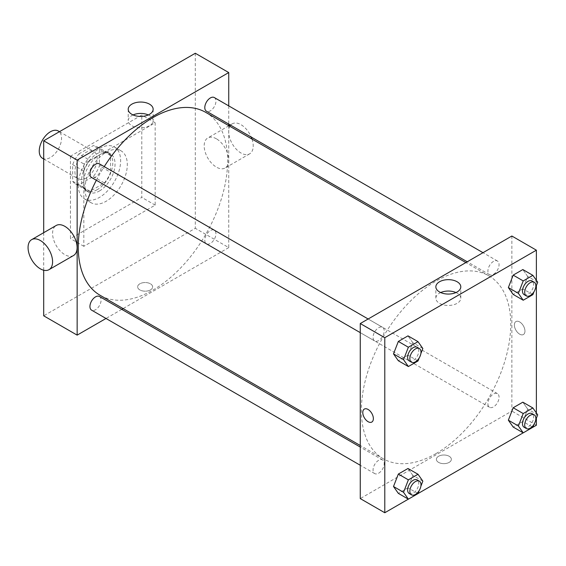<?xml version="1.0" encoding="UTF-8"?>
<svg xmlns="http://www.w3.org/2000/svg" width="566" height="566" viewBox="0 0 566 566"><rect width="100%" height="100%" fill="white"/><g stroke="black" fill="none" stroke-linecap="round" stroke-linejoin="round"><path stroke-width="0.42" stroke-dasharray="2.83 2.12" d="M42.514 158.289A15.763 9.098 120 0 0 58.277 149.191A15.763 9.098 120 0 0 58.277 130.987M74.917 171.668A15.763 9.098 120 0 0 78.179 178.884A15.763 9.098 120 0 0 93.942 169.786A15.763 9.098 120 0 0 93.942 151.582A15.763 9.098 120 0 0 81.794 155.806A15.763 9.098 120 0 0 74.917 171.668M78.872 153.938L93.256 145.632A21.48 12.402 120 0 1 96.8 146.629A21.48 12.402 120 0 1 99.439 149.205L99.439 165.81A21.48 12.402 120 0 1 93.256 176.528L78.872 184.827A21.48 12.402 120 0 1 75.328 183.83A21.48 12.402 120 0 1 72.689 181.254L72.689 164.649A21.48 12.402 120 0 1 78.872 153.938L90.015 160.376L104.399 152.07L93.256 145.632M93.256 176.528L104.399 182.96L90.015 191.266L78.872 184.827M72.689 181.254L83.832 187.693L83.832 171.088L72.689 164.649M83.832 187.693A21.48 12.402 120 0 0 86.471 190.268A21.48 12.402 120 0 0 90.015 191.266M104.399 182.96A21.48 12.402 120 0 0 110.582 172.248L99.439 165.81M104.399 152.07A21.48 12.402 120 0 1 107.95 153.068A21.48 12.402 120 0 1 110.582 155.643L110.582 172.248M90.015 160.376A21.48 12.402 120 0 0 83.832 171.088M97.211 189.688A22.067 12.742 -60 0 1 86.174 190.777A22.067 12.742 -60 0 1 86.174 165.293A22.067 12.742 -60 0 1 108.24 152.558A22.067 12.742 -60 0 1 111.629 170.239A22.067 12.742 -60 0 1 97.211 189.688M99.439 190.975A22.067 12.742 120 0 0 113.858 171.526A22.067 12.742 120 0 0 110.476 153.839A22.067 12.742 120 0 0 93.468 159.754A22.067 12.742 120 0 0 83.832 181.962A22.067 12.742 120 0 0 88.402 192.065A22.067 12.742 120 0 0 99.439 190.975M110.582 155.643L99.439 149.205M78.257 185.181A29.948 17.291 120 0 0 84.461 198.892A29.948 17.291 120 0 0 114.417 181.601A29.948 17.291 120 0 0 114.417 147.019A29.948 17.291 120 0 0 91.331 155.042A29.948 17.291 120 0 0 78.257 185.181M84.95 189.044A29.948 17.291 120 0 0 91.154 202.755A29.948 17.291 120 0 0 121.103 185.464A29.948 17.291 120 0 0 121.103 150.874A29.948 17.291 120 0 0 98.024 158.905A29.948 17.291 120 0 0 84.95 189.044M70.46 156.223L70.46 238.597L141.797 197.407L141.797 115.032L70.46 156.223L83.832 163.942L83.832 246.316L155.169 205.133L155.169 122.758L83.832 163.942M155.169 122.758L141.797 115.032M195.298 53.254L195.298 228.303L43.702 315.821M43.702 270.223L43.702 232.69M150.436 289.919A7.485 4.323 0 0 0 152.629 286.863A7.485 4.323 0 0 0 145.137 282.54A7.485 4.323 0 0 0 137.651 286.863A7.485 4.323 0 0 0 142.271 290.853A7.485 4.323 0 0 0 150.436 289.919A7.485 4.323 180 0 1 142.271 290.853A7.485 4.323 180 0 1 137.651 286.863A7.485 4.323 180 0 1 145.137 282.54A7.485 4.323 180 0 1 152.629 286.863A7.485 4.323 180 0 1 150.436 289.919M228.742 125.652L228.742 247.604L195.298 228.303M228.742 247.604L123.119 308.583M121.768 309.369L106.005 318.467M99.453 163.864A7.882 4.549 -60 0 1 100.663 170.175A7.882 4.549 -60 0 1 95.513 177.123A7.882 4.549 -60 0 1 91.572 177.512M99.453 296.485A7.882 4.549 -60 0 1 100.663 302.803A7.882 4.549 -60 0 1 95.513 309.744A7.882 4.549 -60 0 1 91.572 310.14M204.793 240.217A7.882 4.549 120 0 0 206.427 243.826A7.882 4.549 120 0 0 214.309 239.276A7.882 4.549 120 0 0 214.309 230.178A7.882 4.549 120 0 0 208.238 232.286A7.882 4.549 120 0 0 204.793 240.217M228.742 105.884L228.742 124.081M214.309 97.55A7.882 4.549 -60 0 1 215.519 103.868A7.882 4.549 -60 0 1 210.368 110.816A7.882 4.549 -60 0 1 206.427 111.205M205.748 112.379A105.616 60.979 -60 0 1 221.943 197.01A105.616 60.979 -60 0 1 152.94 290.082A105.616 60.979 -60 0 1 100.132 295.31M96.34 180.264A105.616 60.979 -60 0 1 104.222 166.616M73.516 255.521A17.341 10.011 60 0 1 64.849 254.665A17.341 10.011 60 0 1 53.522 239.383A17.341 10.011 60 0 1 56.176 225.487M216.438 138.826A17.341 10.011 -120 0 0 207.772 137.97A17.341 10.011 -120 0 0 207.772 157.992A17.341 10.011 -120 0 0 225.112 168.003A17.341 10.011 -120 0 0 227.773 154.108A17.341 10.011 -120 0 0 216.438 138.826M155.169 205.133L141.797 197.407M83.832 246.316L70.46 238.597M133.045 114.933A12.473 7.202 0 0 0 128.213 120.629A12.473 7.202 0 0 0 140.679 127.831A12.473 7.202 0 0 0 153.153 120.629A12.473 7.202 0 0 0 149.502 115.542A12.473 7.202 0 0 0 148.313 114.933M252.019 139.095A17.341 10.011 60 0 1 249.634 153.846A17.341 10.011 60 0 1 232.293 143.835A17.341 10.011 60 0 1 232.293 123.812A17.341 10.011 60 0 1 240.967 124.669A17.341 10.011 60 0 1 251.262 137.085M436.068 453.543A105.616 60.979 120 0 0 505.063 360.471A105.616 60.979 120 0 0 488.875 275.84A105.616 60.979 120 0 0 407.485 304.133A105.616 60.979 120 0 0 361.384 410.421A105.616 60.979 120 0 0 383.26 458.771A105.616 60.979 120 0 0 436.068 453.543M378.64 340.583A7.882 4.549 -60 0 1 374.699 340.973A7.882 4.549 -60 0 1 374.699 331.874A7.882 4.549 -60 0 1 382.581 327.325A7.882 4.549 -60 0 1 384.208 330.933A7.882 4.549 -60 0 1 378.64 340.583M487.92 403.678A7.882 4.549 120 0 0 489.555 407.287A7.882 4.549 120 0 0 497.436 402.737A7.882 4.549 120 0 0 497.436 393.632A7.882 4.549 120 0 0 491.359 395.747A7.882 4.549 120 0 0 487.92 403.678M378.64 473.204A7.882 4.549 120 0 0 383.79 466.264A7.882 4.549 120 0 0 382.581 459.946A7.882 4.549 120 0 0 376.503 462.054A7.882 4.549 120 0 0 373.065 469.985A7.882 4.549 120 0 0 374.699 473.593A7.882 4.549 120 0 0 378.64 473.204M493.495 274.269A7.882 4.549 120 0 0 498.639 267.329A7.882 4.549 120 0 0 497.436 261.011A7.882 4.549 120 0 0 491.359 263.126A7.882 4.549 120 0 0 487.92 271.057A7.882 4.549 120 0 0 489.555 274.666A7.882 4.549 120 0 0 493.495 274.269M511.862 236.022L511.862 411.065L360.266 498.589M536.384 425.222L511.862 411.065M537.7 414.836L527.668 409.048L522.842 402.178L527.668 409.048L522.842 421.486L532.875 427.273L523.196 432.834M418.033 493.552L408.341 499.148M438.572 462.387A7.485 4.323 0 0 0 446.73 463.328A7.485 4.323 0 0 0 451.357 459.33A7.485 4.323 0 0 0 443.864 455.007A7.485 4.323 0 0 0 436.379 459.33A7.485 4.323 0 0 0 438.572 462.387A7.485 4.323 0 0 0 446.73 463.321A7.485 4.323 0 0 0 451.357 459.33A7.485 4.323 0 0 0 443.864 455.007A7.485 4.323 0 0 0 436.379 459.33A7.485 4.323 0 0 0 438.572 462.387M527.668 276.42L522.842 269.558L527.668 276.42L522.842 288.865L513.185 294.433L522.842 288.865L527.668 276.42L537.7 282.215M412.812 475.355L407.987 468.492L412.812 475.355L407.987 487.793L398.337 493.368L407.987 487.793L412.812 475.355L422.844 481.15M536.384 280.34L536.384 285.604M536.384 412.968L536.384 418.224M522.842 421.486L513.185 427.061L522.842 421.486L527.668 409.048M412.812 342.734L407.987 335.864L412.812 342.734L407.987 355.172L398.337 360.747L407.987 355.172L412.812 342.734L422.844 348.522M514.367 324.99A7.485 4.323 -120 0 0 517.635 332.525A7.485 4.323 -120 0 0 523.409 334.534A7.485 4.323 -120 0 0 523.409 325.889A7.485 4.323 -120 0 0 515.923 321.566A7.485 4.323 -120 0 0 514.367 324.99A7.485 4.323 -120 0 0 517.635 332.525A7.485 4.323 -120 0 0 523.409 334.534A7.485 4.323 -120 0 0 523.409 325.889A7.485 4.323 -120 0 0 515.916 321.566A7.485 4.323 -120 0 0 514.367 324.99M364.327 409.084L364.327 409.084A7.485 4.323 60 0 1 370.1 411.093A7.485 4.323 60 0 1 373.369 418.628A7.485 4.323 60 0 1 371.82 422.052L371.812 422.052M455.955 292.551A12.473 7.202 180 0 1 460.795 298.247A12.473 7.202 180 0 1 453.097 304.897A12.473 7.202 180 0 1 439.506 303.341A12.473 7.202 180 0 1 435.855 298.247A12.473 7.202 180 0 1 440.695 292.551M420.863 353.63L419.187 357.96M409.253 360.924A7.882 4.549 120 0 0 417.135 356.375A7.882 4.549 120 0 0 417.135 347.269M418.019 360.966L407.987 355.172M535.719 287.323L534.042 291.646M524.109 294.61A7.882 4.549 120 0 0 531.99 290.061A7.882 4.549 120 0 0 531.99 280.962M532.875 294.653L522.842 288.865M420.863 486.258L419.187 490.58M409.253 493.545A7.882 4.549 120 0 0 417.135 488.996A7.882 4.549 120 0 0 417.135 479.897M418.019 493.587L407.987 487.793M535.719 419.944L534.042 424.274M524.109 427.238A7.882 4.549 120 0 0 531.99 422.689A7.882 4.549 120 0 0 531.99 413.583M43.702 158.982L78.179 178.884M59.465 131.673L93.942 151.582M110.476 153.839L108.24 152.558M88.402 192.065L86.174 190.777M107.95 153.068L96.8 146.629M86.471 190.268L75.328 183.83M121.103 150.874L114.417 147.019M91.154 202.755L84.461 198.892M128.213 109.245L128.213 120.629M153.153 109.245L153.153 120.629M232.293 123.812L230.277 124.973M228.919 125.758L207.772 137.97M249.634 153.846L225.112 168.003M488.875 275.84L465.882 262.567M383.26 458.771L360.266 445.499M360.266 332.645L374.699 340.973M368.148 318.991L382.581 327.325M497.436 393.632L214.309 230.178M489.555 407.287L206.427 243.826M382.581 459.946L360.266 447.062M374.699 473.593L360.266 465.266M497.436 261.011L483.003 252.684M489.555 274.666L467.24 261.782M460.795 298.247L460.795 286.863M435.855 298.247L435.855 286.863"/><path stroke-width="0.85" d="M59.465 131.673L58.277 130.987A15.763 9.098 120 0 0 46.129 135.21A15.763 9.098 120 0 0 39.245 151.072A15.763 9.098 120 0 0 42.514 158.289L43.702 158.982M43.702 232.69L43.702 140.778L195.298 53.254L228.742 72.561L228.742 105.884M106.005 318.467L77.146 335.129L43.702 315.821L43.702 270.223M123.119 308.583L121.768 309.369M360.266 332.645L91.572 177.512A7.882 4.549 -60 0 1 91.572 168.413A7.882 4.549 -60 0 1 99.453 163.864L368.148 318.991M360.266 465.266L91.572 310.14A7.882 4.549 -60 0 1 91.572 301.034A7.882 4.549 -60 0 1 99.453 296.485L360.266 447.062M228.742 124.081L228.742 125.652M77.146 335.129L77.146 160.079L228.742 72.561M467.24 261.782L206.427 111.205A7.882 4.549 -60 0 1 206.427 102.099A7.882 4.549 -60 0 1 214.309 97.55L483.003 252.684M360.266 445.499L100.132 295.31A105.616 60.979 -60 0 1 96.34 180.264M104.222 166.616A105.616 60.979 -60 0 1 205.748 112.379L465.882 262.567M31.654 239.644L56.176 225.487A17.341 10.011 60 0 1 73.516 235.498A17.341 10.011 60 0 1 73.516 255.521L48.994 269.678A17.341 10.011 -120 0 0 48.994 249.656A17.341 10.011 -120 0 0 31.654 239.644A17.341 10.011 -120 0 0 29 253.54A17.341 10.011 -120 0 0 40.328 268.822A17.341 10.011 -120 0 0 48.994 269.678M77.146 160.079L43.702 140.778M149.502 104.151A12.473 7.202 180 0 1 153.153 109.245A12.473 7.202 180 0 1 140.679 116.44A12.473 7.202 180 0 1 128.213 109.245A12.473 7.202 180 0 1 135.911 102.588A12.473 7.202 180 0 1 149.502 104.151M148.313 114.933A12.473 7.202 0 0 0 133.045 114.933M251.262 137.085A17.341 10.011 60 0 1 252.019 139.095M408.341 499.148L384.788 512.746L360.266 498.589L360.266 323.54L511.862 236.022L536.384 250.179L536.384 280.34M536.384 418.224L536.384 425.222L523.217 432.849L518.392 425.986L523.217 413.541L532.875 407.973L537.7 414.836L535.719 419.944M523.196 432.834L418.033 493.552M513.185 294.433L508.36 287.57L513.185 275.126L522.842 269.558L513.185 275.126L508.36 287.57L513.185 294.433L523.217 300.228L518.392 293.358L523.217 280.92L532.875 275.345L537.7 282.215L535.719 287.323M398.337 493.368L393.504 486.505L398.337 474.06L407.987 468.492L398.337 474.06L393.504 486.505L398.337 493.368L408.369 499.162L403.537 492.293L408.369 479.855L418.019 474.28L422.844 481.15L420.863 486.258M536.384 285.604L536.384 412.968M384.788 512.746L384.788 337.697L536.384 250.179M513.185 427.061L508.36 420.191L513.185 407.753L522.842 402.178L513.185 407.753L508.36 420.191L513.185 427.061L523.217 432.849M398.337 360.747L393.504 353.877L398.337 341.44L407.987 335.864L398.337 341.44L393.504 353.877L398.337 360.747L408.369 366.535L403.537 359.672L408.369 347.234L418.019 341.659L422.844 348.522L420.863 353.63M384.788 337.697L360.266 323.54M439.506 291.95A12.473 7.202 180 0 1 435.855 286.863A12.473 7.202 180 0 1 448.329 279.661A12.473 7.202 180 0 1 460.795 286.863A12.473 7.202 180 0 1 453.097 293.513A12.473 7.202 180 0 1 439.506 291.95M373.369 418.628A7.485 4.323 60 0 1 371.812 422.052A7.485 4.323 60 0 1 364.327 417.729A7.485 4.323 60 0 1 364.327 409.084A7.485 4.323 60 0 1 370.1 411.093A7.485 4.323 60 0 1 373.369 418.628M371.82 422.052A7.485 4.323 60 0 1 364.327 417.729A7.485 4.323 60 0 1 364.327 409.084M440.695 292.551A12.473 7.202 180 0 1 455.955 292.551M419.187 357.96L418.019 360.966L408.369 366.535M419.364 348.557L417.135 347.269A7.882 4.549 120 0 0 411.058 349.385A7.882 4.549 120 0 0 407.619 357.316A7.882 4.549 120 0 0 409.253 360.924L411.482 362.212A7.882 4.549 120 0 0 419.364 357.662A7.882 4.549 120 0 0 419.364 348.557A7.882 4.549 120 0 0 413.286 350.672A7.882 4.549 120 0 0 409.848 358.603A7.882 4.549 120 0 0 411.482 362.212M403.537 359.672L393.504 353.877M408.369 347.234L398.337 341.44M418.019 341.659L407.987 335.864M534.042 291.646L532.875 294.653L523.217 300.228M534.219 282.25L531.99 280.962A7.882 4.549 120 0 0 525.913 283.071A7.882 4.549 120 0 0 522.475 291.002A7.882 4.549 120 0 0 524.109 294.61L526.338 295.898A7.882 4.549 120 0 0 534.219 291.349A7.882 4.549 120 0 0 534.219 282.25A7.882 4.549 120 0 0 528.142 284.358A7.882 4.549 120 0 0 524.703 292.289A7.882 4.549 120 0 0 526.338 295.898M518.392 293.358L508.36 287.57M523.217 280.92L513.185 275.126M532.875 275.345L522.842 269.558M419.187 490.58L418.019 493.587L408.369 499.162M419.364 481.185L417.135 479.897A7.882 4.549 120 0 0 411.058 482.006A7.882 4.549 120 0 0 407.619 489.937A7.882 4.549 120 0 0 409.253 493.545L411.482 494.833A7.882 4.549 120 0 0 419.364 490.283A7.882 4.549 120 0 0 419.364 481.185A7.882 4.549 120 0 0 413.286 483.293A7.882 4.549 120 0 0 409.848 491.224A7.882 4.549 120 0 0 411.482 494.833M403.537 492.293L393.504 486.505M408.369 479.855L398.337 474.06M418.019 474.28L407.987 468.492M534.042 424.274L532.875 427.273M534.219 414.871L531.99 413.583A7.882 4.549 120 0 0 525.913 415.699A7.882 4.549 120 0 0 522.475 423.63A7.882 4.549 120 0 0 524.109 427.238L526.338 428.526A7.882 4.549 120 0 0 534.219 423.969A7.882 4.549 120 0 0 534.219 414.871A7.882 4.549 120 0 0 528.142 416.986A7.882 4.549 120 0 0 524.703 424.917A7.882 4.549 120 0 0 526.338 428.526M518.392 425.986L508.36 420.191M523.217 413.541L513.185 407.753M532.875 407.973L522.842 402.178M230.277 124.973L228.919 125.758"/></g></svg>
